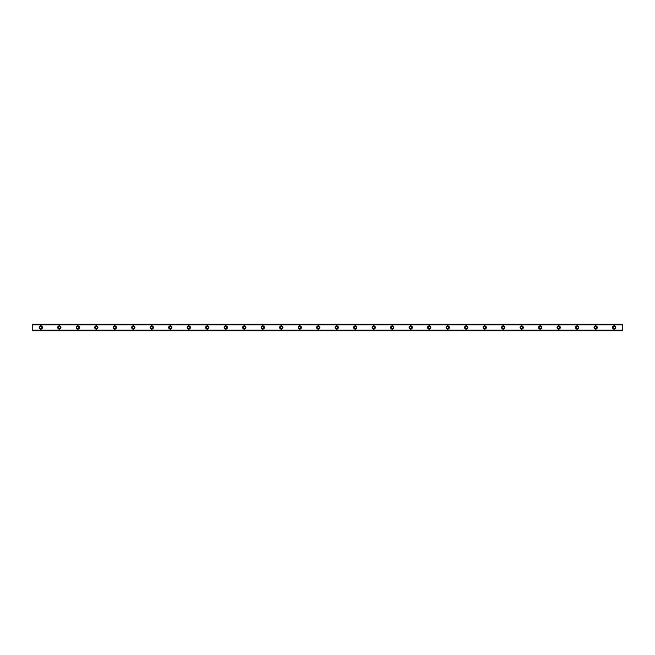 <?xml version="1.0" encoding="UTF-8"?>
<svg xmlns="http://www.w3.org/2000/svg" width="655" height="655" viewBox="0 0 655 655"><rect width="100%" height="100%" fill="white"/><g stroke="black" fill="none" stroke-linecap="round" stroke-linejoin="round"><path stroke-width="0.98" d="M40.839 328.54A1.04 1.04 0 0 1 39.799 327.5A1.04 1.04 0 0 1 40.839 326.46A1.04 1.04 0 0 1 41.879 327.5A1.04 1.04 0 0 1 40.839 328.54M614.161 328.54A1.04 1.04 0 0 1 613.121 327.5A1.04 1.04 0 0 1 614.161 326.46A1.04 1.04 0 0 1 615.201 327.5A1.04 1.04 0 0 1 614.161 328.54M595.665 328.54A1.04 1.04 0 0 1 594.625 327.5A1.04 1.04 0 0 1 595.665 326.46A1.04 1.04 0 0 1 596.705 327.5A1.04 1.04 0 0 1 595.665 328.54M577.17 328.54A1.04 1.04 0 0 1 576.13 327.5A1.04 1.04 0 0 1 577.17 326.46A1.04 1.04 0 0 1 578.209 327.5A1.04 1.04 0 0 1 577.17 328.54M558.674 328.54A1.04 1.04 0 0 1 557.634 327.5A1.04 1.04 0 0 1 558.674 326.46A1.04 1.04 0 0 1 559.714 327.5A1.04 1.04 0 0 1 558.674 328.54M540.178 328.54A1.04 1.04 0 0 1 539.139 327.5A1.04 1.04 0 0 1 540.178 326.46A1.04 1.04 0 0 1 541.226 327.5A1.04 1.04 0 0 1 540.178 328.54M521.691 328.54A1.04 1.04 0 0 1 520.651 327.5A1.04 1.04 0 0 1 521.691 326.46A1.04 1.04 0 0 1 522.731 327.5A1.04 1.04 0 0 1 521.691 328.54M503.196 328.54A1.04 1.04 0 0 1 502.156 327.5A1.04 1.04 0 0 1 503.196 326.46A1.04 1.04 0 0 1 504.235 327.5A1.04 1.04 0 0 1 503.196 328.54M484.7 328.54A1.04 1.04 0 0 1 483.66 327.5A1.04 1.04 0 0 1 484.7 326.46A1.04 1.04 0 0 1 485.74 327.5A1.04 1.04 0 0 1 484.7 328.54M466.204 328.54A1.04 1.04 0 0 1 465.165 327.5A1.04 1.04 0 0 1 466.204 326.46A1.04 1.04 0 0 1 467.244 327.5A1.04 1.04 0 0 1 466.204 328.54M447.709 328.54A1.04 1.04 0 0 1 446.669 327.5A1.04 1.04 0 0 1 447.709 326.46A1.04 1.04 0 0 1 448.749 327.5A1.04 1.04 0 0 1 447.709 328.54M429.221 328.54A1.04 1.04 0 0 1 428.173 327.5A1.04 1.04 0 0 1 429.221 326.46A1.04 1.04 0 0 1 430.261 327.5A1.04 1.04 0 0 1 429.221 328.54M410.726 328.54A1.04 1.04 0 0 1 409.686 327.5A1.04 1.04 0 0 1 410.726 326.46A1.04 1.04 0 0 1 411.766 327.5A1.04 1.04 0 0 1 410.726 328.54M392.23 328.54A1.04 1.04 0 0 1 391.191 327.5A1.04 1.04 0 0 1 392.23 326.46A1.04 1.04 0 0 1 393.27 327.5A1.04 1.04 0 0 1 392.23 328.54M373.735 328.54A1.04 1.04 0 0 1 372.695 327.5A1.04 1.04 0 0 1 373.735 326.46A1.04 1.04 0 0 1 374.775 327.5A1.04 1.04 0 0 1 373.735 328.54M355.239 328.54A1.04 1.04 0 0 1 354.199 327.5A1.04 1.04 0 0 1 355.239 326.46A1.04 1.04 0 0 1 356.279 327.5A1.04 1.04 0 0 1 355.239 328.54M336.744 328.54A1.04 1.04 0 0 1 335.704 327.5A1.04 1.04 0 0 1 336.744 326.46A1.04 1.04 0 0 1 337.784 327.5A1.04 1.04 0 0 1 336.744 328.54M318.256 328.54A1.04 1.04 0 0 1 317.216 327.5A1.04 1.04 0 0 1 318.256 326.46A1.04 1.04 0 0 1 319.296 327.5A1.04 1.04 0 0 1 318.256 328.54M299.761 328.54A1.04 1.04 0 0 1 298.721 327.5A1.04 1.04 0 0 1 299.761 326.46A1.04 1.04 0 0 1 300.801 327.5A1.04 1.04 0 0 1 299.761 328.54M281.265 328.54A1.04 1.04 0 0 1 280.225 327.5A1.04 1.04 0 0 1 281.265 326.46A1.04 1.04 0 0 1 282.305 327.5A1.04 1.04 0 0 1 281.265 328.54M262.77 328.54A1.04 1.04 0 0 1 261.73 327.5A1.04 1.04 0 0 1 262.77 326.46A1.04 1.04 0 0 1 263.809 327.5A1.04 1.04 0 0 1 262.77 328.54M244.274 328.54A1.04 1.04 0 0 1 243.234 327.5A1.04 1.04 0 0 1 244.274 326.46A1.04 1.04 0 0 1 245.314 327.5A1.04 1.04 0 0 1 244.274 328.54M225.778 328.54A1.04 1.04 0 0 1 224.739 327.5A1.04 1.04 0 0 1 225.778 326.46A1.04 1.04 0 0 1 226.827 327.5A1.04 1.04 0 0 1 225.778 328.54M207.291 328.54A1.04 1.04 0 0 1 206.251 327.5A1.04 1.04 0 0 1 207.291 326.46A1.04 1.04 0 0 1 208.331 327.5A1.04 1.04 0 0 1 207.291 328.54M188.796 328.54A1.04 1.04 0 0 1 187.756 327.5A1.04 1.04 0 0 1 188.796 326.46A1.04 1.04 0 0 1 189.835 327.5A1.04 1.04 0 0 1 188.796 328.54M170.3 328.54A1.04 1.04 0 0 1 169.26 327.5A1.04 1.04 0 0 1 170.3 326.46A1.04 1.04 0 0 1 171.34 327.5A1.04 1.04 0 0 1 170.3 328.54M151.804 328.54A1.04 1.04 0 0 1 150.765 327.5A1.04 1.04 0 0 1 151.804 326.46A1.04 1.04 0 0 1 152.844 327.5A1.04 1.04 0 0 1 151.804 328.54M133.309 328.54A1.04 1.04 0 0 1 132.269 327.5A1.04 1.04 0 0 1 133.309 326.46A1.04 1.04 0 0 1 134.349 327.5A1.04 1.04 0 0 1 133.309 328.54M114.822 328.54A1.04 1.04 0 0 1 113.773 327.5A1.04 1.04 0 0 1 114.822 326.46A1.04 1.04 0 0 1 115.861 327.5A1.04 1.04 0 0 1 114.822 328.54M96.326 328.54A1.04 1.04 0 0 1 95.286 327.5A1.04 1.04 0 0 1 96.326 326.46A1.04 1.04 0 0 1 97.366 327.5A1.04 1.04 0 0 1 96.326 328.54M77.83 328.54A1.04 1.04 0 0 1 76.791 327.5A1.04 1.04 0 0 1 77.83 326.46A1.04 1.04 0 0 1 78.87 327.5A1.04 1.04 0 0 1 77.83 328.54M59.335 328.54A1.04 1.04 0 0 1 58.295 327.5A1.04 1.04 0 0 1 59.335 326.46A1.04 1.04 0 0 1 60.375 327.5A1.04 1.04 0 0 1 59.335 328.54M40.839 325.879A1.621 1.621 0 0 0 39.226 327.5A1.621 1.621 0 0 0 40.839 329.121A1.621 1.621 0 0 0 42.46 327.5A1.621 1.621 0 0 0 40.839 325.879M614.161 325.879A1.621 1.621 0 0 0 612.54 327.5A1.621 1.621 0 0 0 614.161 329.121A1.621 1.621 0 0 0 615.774 327.5A1.621 1.621 0 0 0 614.161 325.879M595.665 325.879A1.621 1.621 0 0 0 594.044 327.5A1.621 1.621 0 0 0 595.665 329.121A1.621 1.621 0 0 0 597.286 327.5A1.621 1.621 0 0 0 595.665 325.879M577.17 325.879A1.621 1.621 0 0 0 575.548 327.5A1.621 1.621 0 0 0 577.17 329.121A1.621 1.621 0 0 0 578.791 327.5A1.621 1.621 0 0 0 577.17 325.879M558.674 325.879A1.621 1.621 0 0 0 557.061 327.5A1.621 1.621 0 0 0 558.674 329.121A1.621 1.621 0 0 0 560.295 327.5A1.621 1.621 0 0 0 558.674 325.879M540.178 325.879A1.621 1.621 0 0 0 538.566 327.5A1.621 1.621 0 0 0 540.178 329.121A1.621 1.621 0 0 0 541.8 327.5A1.621 1.621 0 0 0 540.178 325.879M521.691 325.879A1.621 1.621 0 0 0 520.07 327.5A1.621 1.621 0 0 0 521.691 329.121A1.621 1.621 0 0 0 523.304 327.5A1.621 1.621 0 0 0 521.691 325.879M503.196 325.879A1.621 1.621 0 0 0 501.574 327.5A1.621 1.621 0 0 0 503.196 329.121A1.621 1.621 0 0 0 504.808 327.5A1.621 1.621 0 0 0 503.196 325.879M484.7 325.879A1.621 1.621 0 0 0 483.079 327.5A1.621 1.621 0 0 0 484.7 329.121A1.621 1.621 0 0 0 486.321 327.5A1.621 1.621 0 0 0 484.7 325.879M466.204 325.879A1.621 1.621 0 0 0 464.592 327.5A1.621 1.621 0 0 0 466.204 329.121A1.621 1.621 0 0 0 467.826 327.5A1.621 1.621 0 0 0 466.204 325.879M447.709 325.879A1.621 1.621 0 0 0 446.096 327.5A1.621 1.621 0 0 0 447.709 329.121A1.621 1.621 0 0 0 449.33 327.5A1.621 1.621 0 0 0 447.709 325.879M429.221 325.879A1.621 1.621 0 0 0 427.6 327.5A1.621 1.621 0 0 0 429.221 329.121A1.621 1.621 0 0 0 430.834 327.5A1.621 1.621 0 0 0 429.221 325.879M410.726 325.879A1.621 1.621 0 0 0 409.105 327.5A1.621 1.621 0 0 0 410.726 329.121A1.621 1.621 0 0 0 412.339 327.5A1.621 1.621 0 0 0 410.726 325.879M392.23 325.879A1.621 1.621 0 0 0 390.609 327.5A1.621 1.621 0 0 0 392.23 329.121A1.621 1.621 0 0 0 393.851 327.5A1.621 1.621 0 0 0 392.23 325.879M373.735 325.879A1.621 1.621 0 0 0 372.114 327.5A1.621 1.621 0 0 0 373.735 329.121A1.621 1.621 0 0 0 375.356 327.5A1.621 1.621 0 0 0 373.735 325.879M355.239 325.879A1.621 1.621 0 0 0 353.626 327.5A1.621 1.621 0 0 0 355.239 329.121A1.621 1.621 0 0 0 356.86 327.5A1.621 1.621 0 0 0 355.239 325.879M336.744 325.879A1.621 1.621 0 0 0 335.131 327.5A1.621 1.621 0 0 0 336.744 329.121A1.621 1.621 0 0 0 338.365 327.5A1.621 1.621 0 0 0 336.744 325.879M318.256 325.879A1.621 1.621 0 0 0 316.635 327.5A1.621 1.621 0 0 0 318.256 329.121A1.621 1.621 0 0 0 319.869 327.5A1.621 1.621 0 0 0 318.256 325.879M299.761 325.879A1.621 1.621 0 0 0 298.14 327.5A1.621 1.621 0 0 0 299.761 329.121A1.621 1.621 0 0 0 301.374 327.5A1.621 1.621 0 0 0 299.761 325.879M281.265 325.879A1.621 1.621 0 0 0 279.644 327.5A1.621 1.621 0 0 0 281.265 329.121A1.621 1.621 0 0 0 282.886 327.5A1.621 1.621 0 0 0 281.265 325.879M262.77 325.879A1.621 1.621 0 0 0 261.148 327.5A1.621 1.621 0 0 0 262.77 329.121A1.621 1.621 0 0 0 264.391 327.5A1.621 1.621 0 0 0 262.77 325.879M244.274 325.879A1.621 1.621 0 0 0 242.661 327.5A1.621 1.621 0 0 0 244.274 329.121A1.621 1.621 0 0 0 245.895 327.5A1.621 1.621 0 0 0 244.274 325.879M225.778 325.879A1.621 1.621 0 0 0 224.166 327.5A1.621 1.621 0 0 0 225.778 329.121A1.621 1.621 0 0 0 227.4 327.5A1.621 1.621 0 0 0 225.778 325.879M207.291 325.879A1.621 1.621 0 0 0 205.67 327.5A1.621 1.621 0 0 0 207.291 329.121A1.621 1.621 0 0 0 208.904 327.5A1.621 1.621 0 0 0 207.291 325.879M188.796 325.879A1.621 1.621 0 0 0 187.174 327.5A1.621 1.621 0 0 0 188.796 329.121A1.621 1.621 0 0 0 190.409 327.5A1.621 1.621 0 0 0 188.796 325.879M170.3 325.879A1.621 1.621 0 0 0 168.679 327.5A1.621 1.621 0 0 0 170.3 329.121A1.621 1.621 0 0 0 171.921 327.5A1.621 1.621 0 0 0 170.3 325.879M151.804 325.879A1.621 1.621 0 0 0 150.191 327.5A1.621 1.621 0 0 0 151.804 329.121A1.621 1.621 0 0 0 153.426 327.5A1.621 1.621 0 0 0 151.804 325.879M133.309 325.879A1.621 1.621 0 0 0 131.696 327.5A1.621 1.621 0 0 0 133.309 329.121A1.621 1.621 0 0 0 134.93 327.5A1.621 1.621 0 0 0 133.309 325.879M114.822 325.879A1.621 1.621 0 0 0 113.2 327.5A1.621 1.621 0 0 0 114.822 329.121A1.621 1.621 0 0 0 116.434 327.5A1.621 1.621 0 0 0 114.822 325.879M96.326 325.879A1.621 1.621 0 0 0 94.705 327.5A1.621 1.621 0 0 0 96.326 329.121A1.621 1.621 0 0 0 97.939 327.5A1.621 1.621 0 0 0 96.326 325.879M77.83 325.879A1.621 1.621 0 0 0 76.209 327.5A1.621 1.621 0 0 0 77.83 329.121A1.621 1.621 0 0 0 79.452 327.5A1.621 1.621 0 0 0 77.83 325.879M59.335 325.879A1.621 1.621 0 0 0 57.714 327.5A1.621 1.621 0 0 0 59.335 329.121A1.621 1.621 0 0 0 60.956 327.5A1.621 1.621 0 0 0 59.335 325.879M32.75 324.266L622.25 324.266L32.75 324.266L32.75 330.734L622.25 330.734L32.75 330.644M32.75 324.921L622.25 324.921L622.25 330.079L32.75 330.079M32.75 330.194L622.25 330.079M622.25 330.194L622.25 330.644M32.75 324.356L622.25 324.266M622.25 324.356L622.25 324.806L32.75 324.806M32.75 330.734L622.25 330.734"/></g></svg>
